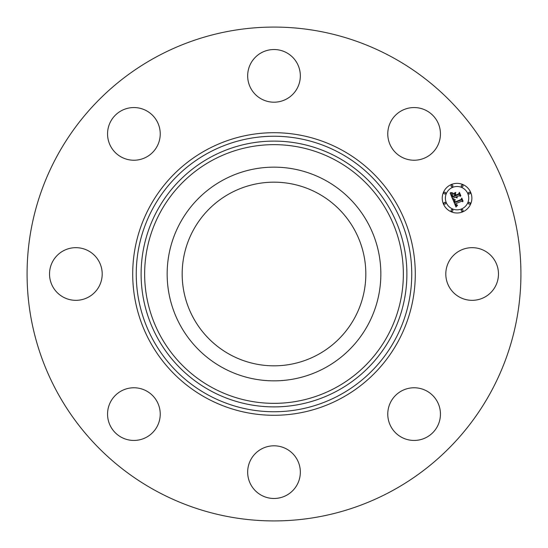 <?xml version="1.0" encoding="UTF-8"?>
<svg xmlns="http://www.w3.org/2000/svg" width="548" height="548" viewBox="0 0 548 548"><rect width="100%" height="100%" fill="white"/><g stroke="black" fill="none" stroke-linecap="round" stroke-linejoin="round"><path stroke-width="0.82" d="M229.975 354.583A91.824 91.824 0 0 1 193.417 229.975A91.824 91.824 0 0 1 318.025 193.417A91.824 91.824 0 0 1 354.583 318.025A91.824 91.824 0 0 1 229.975 354.583M155.618 490.693A246.922 246.922 0 0 1 57.307 155.618A246.922 246.922 0 0 1 392.382 57.307A246.922 246.922 0 0 1 490.693 392.382A246.922 246.922 0 0 1 155.618 490.693M180.23 222.776A106.853 106.853 0 0 1 325.224 180.23A106.853 106.853 0 0 1 367.77 325.224A106.853 106.853 0 0 1 222.776 367.77A106.853 106.853 0 0 1 180.23 222.776M439.38 126.478A26.338 26.338 0 0 1 421.522 159.167A26.338 26.338 0 0 1 388.833 141.309A26.338 26.338 0 0 1 406.691 108.62A26.338 26.338 0 0 1 439.38 126.478M286.625 52.745A26.338 26.338 0 0 1 297.112 88.488A26.338 26.338 0 0 1 261.375 98.976A26.338 26.338 0 0 1 250.888 63.232A26.338 26.338 0 0 1 286.625 52.745M126.478 108.62A26.338 26.338 0 0 1 159.167 126.478A26.338 26.338 0 0 1 141.309 159.167A26.338 26.338 0 0 1 108.62 141.309A26.338 26.338 0 0 1 126.478 108.62M52.745 261.375A26.338 26.338 0 0 1 88.488 250.888A26.338 26.338 0 0 1 98.976 286.625A26.338 26.338 0 0 1 63.232 297.112A26.338 26.338 0 0 1 52.745 261.375M108.62 421.522A26.338 26.338 0 0 1 126.478 388.833A26.338 26.338 0 0 1 159.167 406.691A26.338 26.338 0 0 1 141.309 439.38A26.338 26.338 0 0 1 108.62 421.522M261.375 495.255A26.338 26.338 0 0 1 250.888 459.512A26.338 26.338 0 0 1 286.625 449.024A26.338 26.338 0 0 1 297.112 484.768A26.338 26.338 0 0 1 261.375 495.255M421.522 439.38A26.338 26.338 0 0 1 388.833 421.522A26.338 26.338 0 0 1 406.691 388.833A26.338 26.338 0 0 1 439.38 406.691A26.338 26.338 0 0 1 421.522 439.38M449.024 261.375A26.338 26.338 0 0 1 484.768 250.888A26.338 26.338 0 0 1 495.255 286.625A26.338 26.338 0 0 1 459.512 297.112A26.338 26.338 0 0 1 449.024 261.375M451.388 184.491A14.817 14.817 0 0 1 470.746 192.506A14.817 14.817 0 0 1 462.724 211.864A14.817 14.817 0 0 1 443.366 203.842A14.817 14.817 0 0 1 451.388 184.491M452.586 187.389A11.672 11.672 0 0 1 467.841 193.711A11.672 11.672 0 0 1 461.519 208.959A11.672 11.672 0 0 1 446.271 202.644A11.672 11.672 0 0 1 452.586 187.389M453.066 199.876L455.128 199.986L454.313 201.082L454.724 202.609L461.238 199.999L461.601 199.02L462.731 201.753L461.683 201.205L455.731 203.671L456.306 204.74L457.409 205.027L456.347 204.986L455.285 203.856L456.176 205.39L457.484 205.377L455.984 207.007L453.066 199.876M453.326 199.369L455.299 199.657L453.326 199.369M454.758 200.664L455.039 202L461.06 199.513L461.793 198.095L463.053 201.15L461.765 198.492L461.183 199.671L454.95 202.253L454.758 200.664M450.161 193.108L452.36 193.348L451.614 194.773L452.395 197.109L455.196 195.951L455.046 195.581L452.573 196.609L451.908 194.78L452.155 193.869L452.675 196.389L454.984 195.437L454.607 194.533L453.203 193.992L455.71 192.958L455.135 194.369L455.696 195.739L458.717 194.492L459.176 193.403L460.389 196.342L459.21 195.691L456.635 196.753L457.238 197.581L456.196 196.938L457.032 197.979L455.689 197.143L453.169 198.191L452.73 199.314L450.161 193.108M450.6 192.588L452.614 192.821L450.6 192.588M455.813 192.396L453.203 193.663L455.813 192.396M455.991 195.019L458.546 193.958L459.416 192.362L460.854 195.828L459.395 192.766L458.683 194.074L455.888 195.232L455.484 193.793L455.991 195.019M444.476 202.418A0.897 0.897 0 0 1 445.647 202.904A0.897 0.897 0 0 1 445.161 204.075A0.897 0.897 0 0 1 443.99 203.589A0.897 0.897 0 0 1 444.476 202.418M451.641 185.108A0.897 0.897 0 0 1 452.819 185.594A0.897 0.897 0 0 1 452.333 186.772A0.897 0.897 0 0 1 451.155 186.286A0.897 0.897 0 0 1 451.641 185.108M444.476 192.28A0.897 0.897 0 0 1 445.647 192.766A0.897 0.897 0 0 1 445.161 193.937A0.897 0.897 0 0 1 443.99 193.451A0.897 0.897 0 0 1 444.476 192.28M468.944 192.28A0.897 0.897 0 0 1 470.122 192.766A0.897 0.897 0 0 1 469.636 193.937A0.897 0.897 0 0 1 468.465 193.451A0.897 0.897 0 0 1 468.944 192.28M461.779 185.108A0.897 0.897 0 0 1 462.95 185.594A0.897 0.897 0 0 1 462.464 186.772A0.897 0.897 0 0 1 461.293 186.286A0.897 0.897 0 0 1 461.779 185.108M462.464 211.24A0.897 0.897 0 0 1 461.293 210.754A0.897 0.897 0 0 1 461.779 209.583A0.897 0.897 0 0 1 462.95 210.069A0.897 0.897 0 0 1 462.464 211.24M452.333 211.24A0.897 0.897 0 0 1 451.155 210.754A0.897 0.897 0 0 1 451.641 209.583A0.897 0.897 0 0 1 452.819 210.069A0.897 0.897 0 0 1 452.333 211.24M469.636 204.075A0.897 0.897 0 0 1 468.465 203.589A0.897 0.897 0 0 1 468.944 202.418A0.897 0.897 0 0 1 470.122 202.904A0.897 0.897 0 0 1 469.636 204.075M340.041 153.111A137.754 137.754 0 0 1 394.889 340.041A137.754 137.754 0 0 1 207.959 394.889A137.754 137.754 0 0 1 153.111 207.959A137.754 137.754 0 0 1 340.041 153.111M341.74 150.008A141.288 141.288 0 0 1 397.992 341.74A141.288 141.288 0 0 1 206.26 397.992A141.288 141.288 0 0 1 150.008 206.26A141.288 141.288 0 0 1 341.74 150.008M337.712 157.379A132.89 132.89 0 0 1 390.621 337.712A132.89 132.89 0 0 1 210.288 390.621A132.89 132.89 0 0 1 157.379 210.288A132.89 132.89 0 0 1 337.712 157.379M336.013 160.482A129.355 129.355 0 0 1 387.518 336.013A129.355 129.355 0 0 1 211.987 387.518A129.355 129.355 0 0 1 160.482 211.987A129.355 129.355 0 0 1 336.013 160.482"/></g></svg>
